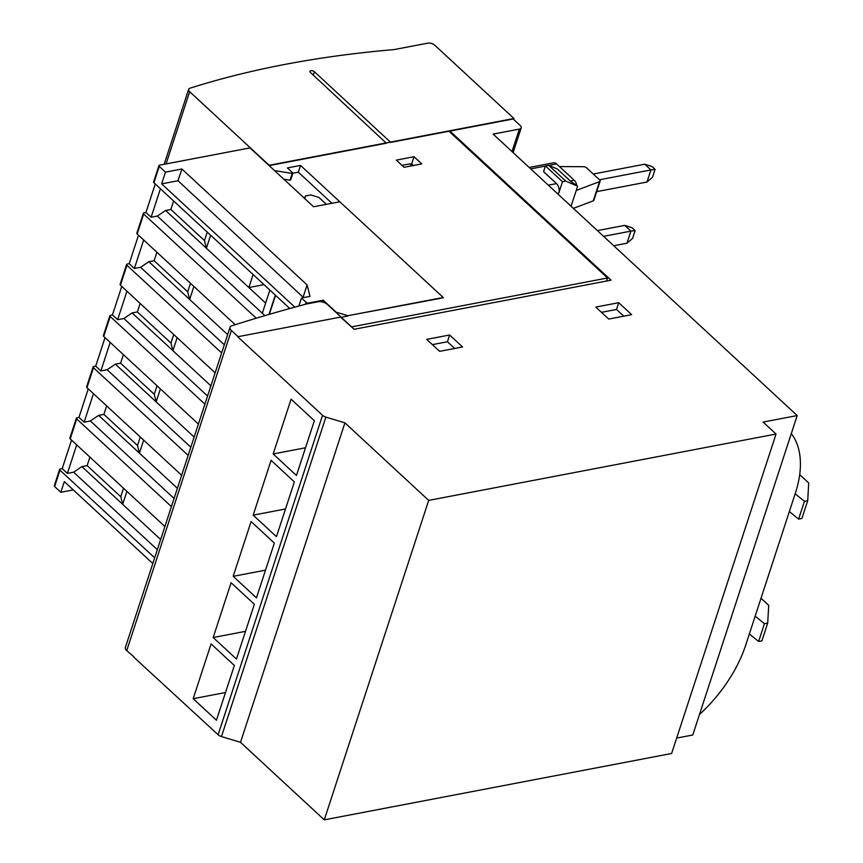 <?xml version="1.0" encoding="UTF-8"?>
<svg xmlns="http://www.w3.org/2000/svg" width="863" height="863" viewBox="0 0 863 863"><rect width="100%" height="100%" fill="white"/><g stroke="black" fill="none" stroke-linecap="round" stroke-linejoin="round"><path stroke-width="1.29" d="M635.103 230.594L632.547 238.425L626.97 243.226L630.929 231.122L635.103 230.594L632.007 227.724L624.715 225.383L597.39 230.604M655.103 169.407L652.547 177.239L646.97 182.039L650.929 169.935L655.103 169.407L652.007 166.537L644.715 164.197L593.28 174.024M603.593 236.343L630.929 231.122L624.715 225.383M599.483 179.774L650.929 169.935L644.715 164.197M749.354 633.938L758.62 641.479L761.9 640.853L767.714 623.064L768.706 605.341L761.026 598.232M755.168 616.15L764.435 623.69L758.62 641.479M764.435 623.69L767.714 623.064M789.354 511.565L798.62 519.105L801.9 518.48L807.714 500.691L808.707 482.967L799.688 474.628M795.168 493.776L804.435 501.317L798.62 519.105M804.435 501.317L807.714 500.691M626.97 243.226L613.744 245.75M646.97 182.039L596.7 191.64M264.013 284.65L248.868 287.541L253.107 274.553M173.625 200.982L170.852 209.472L165.61 210.475L206.386 248.22L204.466 240.594L207.239 232.093M265.631 303.064L206.386 248.22L210.637 235.232M156.883 252.212L154.11 260.702L148.868 261.705L189.644 299.45L187.724 291.813L190.496 283.323M227.627 334.617L189.644 299.45L193.884 286.462M140.14 303.431L137.368 311.931L132.125 312.924L172.902 350.669L170.982 343.043L173.754 334.542M210.885 385.837L172.902 350.669L177.142 337.681M123.398 354.661L120.626 363.15L115.383 364.154L156.16 401.899L154.24 394.262L157.012 385.772M194.143 437.066L156.16 401.899L160.399 388.911M106.656 405.88L103.884 414.38L98.641 415.383L139.418 453.129L137.497 445.491L140.27 437.002M177.4 488.285L139.418 453.129L143.657 440.141M89.914 457.11L87.141 465.599L81.899 466.603L122.675 504.348L120.744 496.721L123.528 488.221M160.658 539.515L122.675 504.348L126.915 491.36M559.451 166.57L583.679 166.71A2.6 1.305 -161.9 0 1 586.581 167.821L599.634 179.914A2.6 1.305 -161.9 0 1 600.141 181.09A2.6 1.305 -161.9 0 1 599.548 181.629L576.236 190.453L571.069 206.246M269.871 290.076L262.309 313.226L157.336 216.063L151.111 217.249L145.933 212.46L155.254 183.97M170.852 209.472L204.466 240.594M154.11 260.702L187.724 291.813M137.368 311.931L170.982 343.043M120.626 363.15L154.24 394.262M103.884 414.38L137.497 445.491M87.141 465.599L120.744 496.721M600.141 181.09L593.863 200.302A2.6 1.305 -161.9 0 1 593.269 200.842L599.548 181.629M573.366 208.371L593.269 200.842M165.61 210.475L157.336 216.063M264.909 315.642L262.309 313.226M275.297 295.103L268.976 314.445M275.556 295.329L269.332 314.348M160.421 188.76L151.111 217.249M256.235 318.22L143.69 214.046A1.737 0.874 -161.9 0 1 143.355 213.258L136.85 233.183A1.737 0.874 18.1 0 0 137.185 233.97L235.211 324.715M148.868 261.705L140.593 267.282L134.369 268.479L129.191 263.69L138.512 235.189M224.304 344.779L140.593 267.282M143.679 239.979L134.369 268.479M221.64 352.924L126.947 265.275A1.737 0.874 -161.9 0 1 126.613 264.488L120.108 284.402A1.737 0.874 18.1 0 0 120.442 285.189L215.135 372.848M132.125 312.924L123.851 318.512L117.627 319.698L112.449 314.919L121.769 286.419M207.562 396.009L123.851 318.512M126.937 291.209L117.627 319.698M204.898 404.154L110.205 316.494A1.737 0.874 -161.9 0 1 109.871 315.707L103.355 335.631A1.737 0.874 18.1 0 0 103.7 336.419L198.393 424.078M115.383 364.154L107.109 369.742L100.874 370.928L95.707 366.139L105.016 337.649M190.82 447.228L107.109 369.742M110.194 342.428L100.874 370.928M188.156 455.384L93.463 367.724A1.737 0.874 -161.9 0 1 93.128 366.937L86.613 386.861A1.737 0.874 18.1 0 0 86.958 387.649L181.651 475.297M98.641 415.383L90.367 420.961L84.132 422.158L78.965 417.368L88.274 388.868M174.078 498.458L90.367 420.961M93.452 393.657L84.132 422.158M171.413 506.603L76.721 418.954A1.737 0.874 -161.9 0 1 76.386 418.156L69.871 438.08A1.737 0.874 18.1 0 0 70.216 438.868L164.909 526.527M81.899 466.603L73.614 472.19L67.39 473.377L62.222 468.587L71.532 440.098M157.336 549.688L73.614 472.19M76.71 444.887L67.39 473.377M545.427 165.933L543.561 171.629L556.495 183.592A6.936 4.423 79.2 0 1 558.771 193.118L562.493 181.737L545.427 165.933L548.706 165.308L557.325 168.997L570.26 180.971L574.186 180.216L556.603 163.938A6.936 4.423 -100.8 0 0 553.442 162.827L529.181 167.465M562.493 181.737L565.772 181.111L577.627 186.181L570.26 180.971M576.721 185.34A6.936 4.423 -100.8 0 0 574.186 180.216M565.772 181.111L548.706 165.308M577.627 186.181L576.236 190.453M791.306 433.55A109.191 63.56 -47.2 0 1 795.373 493.129L745.61 645.384A109.191 63.56 -47.2 0 1 699.472 714.553M304.833 198.652L305.448 195.955L310.691 194.952L318.9 197.422L326.354 204.326M305.448 195.955L304.628 198.468M294.822 307.142L161.64 183.862L165.48 172.125L181.866 168.997L307.109 284.93L309.99 296.387L301.478 298.015L298.846 306.041M303.517 297.616L178.026 180.734L161.64 183.862M165.48 172.125L159.277 166.376A1.737 0.874 -161.9 0 1 158.943 165.588L153.592 181.953A1.737 0.874 18.1 0 0 153.927 182.74L289.806 308.523M143.355 213.258A1.737 0.874 -161.9 0 1 143.97 212.837L145.933 212.46M126.613 264.488A1.737 0.874 -161.9 0 1 127.228 264.067L129.191 263.69M109.871 315.707A1.737 0.874 -161.9 0 1 110.486 315.286L112.449 314.919M93.128 366.937A1.737 0.874 -161.9 0 1 93.743 366.516L95.707 366.139M76.386 418.156A1.737 0.874 -161.9 0 1 77.001 417.746L78.965 417.368M154.671 557.832L59.979 470.173A1.737 0.874 -161.9 0 1 59.644 469.386A1.737 0.874 -161.9 0 1 60.259 468.965L62.222 468.587M59.644 469.386L54.293 485.75A1.737 0.874 18.1 0 0 54.628 486.538L60.831 492.288L64.326 481.608L152.816 563.528M601.468 312.33L616.527 309.45L623.776 316.171M432.385 344.628L447.433 341.759L454.693 348.469M193.183 698.696L211.09 643.917L234.358 665.459L216.451 720.238L193.183 698.696L225.513 692.525M213.183 637.52L231.09 582.73L254.358 604.273L236.451 659.052L213.183 637.52L245.513 631.338M233.183 576.333L251.09 521.543L274.358 543.086L256.451 597.865L233.183 576.333L265.513 570.152M253.183 515.146L271.09 460.357L294.359 481.899L276.451 536.678L253.183 515.146L285.513 508.965M273.183 453.96L291.09 399.17L314.359 420.713L296.451 475.491L273.183 453.96L305.513 447.778M238.091 336.678L340.993 317.023L238.091 336.678L231.37 330.453A6.936 3.495 -161.9 0 1 230.022 327.304L125.372 647.466A6.936 3.495 18.1 0 0 126.721 650.616L133.862 656.765M230.022 327.304A6.936 3.495 -161.9 0 1 231.834 325.783A2166.475 1091.781 -161.9 0 1 306.635 303.949L318.167 301.748A6.936 3.495 -161.9 0 1 327.541 304.574L340.993 317.023M411.921 165.793L409.839 163.862L401.985 165.362M410.13 164.143L411.683 163.851L413.474 165.502M331.91 203.269L298.318 172.179L292.902 173.215M290.518 179.59L289.979 180.194L283.819 179.202M307.109 284.93L303.28 296.667M181.866 168.997L178.026 180.734M158.943 165.588A1.737 0.874 -161.9 0 1 159.547 165.167L249.99 147.897L313.593 206.764L339.806 201.759L443.226 297.508M443.226 297.487L347.875 315.707L336.149 312.179L323.215 300.205L308.469 303.021A1.737 0.874 -161.9 0 1 306.128 302.32L301.478 298.015M323.215 300.205L322.622 302.028M73.279 489.904L60.831 492.288M269.137 165.61L386.365 143.215L310.464 72.492A2.6 1.305 -161.9 0 1 309.957 71.316A2.6 1.305 -161.9 0 1 311.813 70.658A2.6 1.305 -161.9 0 1 314.402 71.748L390.41 142.104L386.451 142.945M386.484 142.859L269.17 165.275L189.677 91.683A5.2 2.621 -161.9 0 1 188.663 89.321A5.2 2.621 -161.9 0 1 190.033 88.188A1039.915 524.057 -161.9 0 1 393.765 49.623A5.2 2.621 -161.9 0 0 394.305 49.547L427.8 43.15A5.2 2.621 -161.9 0 1 434.833 45.275L513.949 118.501L390.41 142.104M608.728 319.04L595.794 307.077L618.739 302.697L631.662 314.661L608.728 319.04M618.739 302.697L616.527 309.45M439.634 351.349L426.71 339.386L449.645 334.995L462.568 346.969L439.634 351.349M449.645 334.995L447.433 341.759M676.657 738.092L692.784 735.006L797.196 415.556L763.119 422.072L776.042 434.035L671.63 753.485L324.272 819.85L240.507 742.309L221.467 736.571A5.2 2.621 -161.9 0 1 218.123 734.758L133.452 656.84M240.507 742.309L344.92 422.859L325.88 417.12A5.2 2.621 -161.9 0 1 322.535 415.308L237.983 337.034M324.272 819.85L428.684 500.4L344.92 422.859M776.042 434.035L428.684 500.4M340.874 317.379L354.132 329.288L611.036 280.195L449.936 131.068L513.183 118.986L520.184 125.48A5.2 2.621 -161.9 0 1 521.198 127.843A5.2 2.621 -161.9 0 1 519.364 129.094L493.14 134.11L797.196 415.556M421.77 163.916L404.067 167.293L396.311 160.108L414.013 156.732L421.77 163.916M414.013 156.732L411.683 163.851M339.785 201.759L300.529 165.426L298.318 172.179M300.529 165.426L287.422 167.929L292.73 172.837L292.19 173.441L274.499 170.572M347.875 315.707L443.118 297.843M513.949 118.501L513.647 119.428M390.292 142.46L449.019 131.241L607.53 277.983L351.608 326.883L341.263 317.304L347.757 316.063M449.936 131.068L449.677 131.856M607.53 277.983L606.527 281.058M143.69 214.046L137.185 233.97M126.947 265.275L120.442 285.189M110.205 316.494L103.7 336.419M93.463 367.724L86.958 387.649M76.721 418.954L70.216 438.868M530.713 168.889L545.373 166.084M548.933 165.405L556.603 163.938M548.296 185.167L556.495 183.592M557.218 193.42L558.771 193.118M231.37 330.453L126.721 650.616M159.277 166.376L153.927 182.74M308.469 303.021L308.274 303.647M306.128 302.32L305.491 304.261M59.979 470.173L54.628 486.538M314.402 71.748L313.301 75.113M189.677 91.683L166.063 163.927M218.123 734.758L322.535 415.308M221.467 736.571L325.88 417.12M512.018 151.575L519.364 129.094M292.19 173.441L289.979 180.194M164.164 164.294L188.663 89.321M521.198 127.843L513.107 152.589M290.691 179.989L292.891 173.226"/></g></svg>
